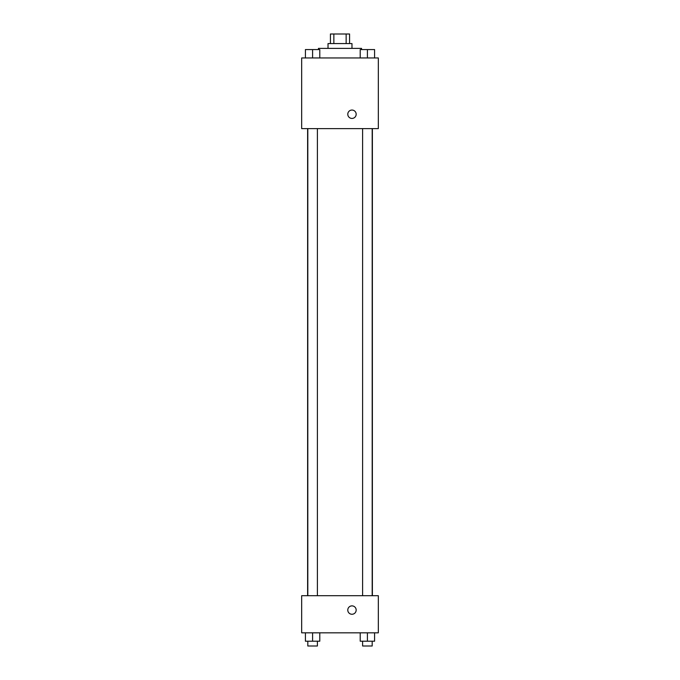 <?xml version="1.0" encoding="UTF-8"?>
<svg xmlns="http://www.w3.org/2000/svg" width="680" height="680" viewBox="0 0 680 680"><rect width="100%" height="100%" fill="white"/><g stroke="black" fill="none" stroke-linecap="round" stroke-linejoin="round"><path stroke-width="1.02" d="M333.854 43.58L333.854 34L330.421 34L330.421 43.58M333.854 34L349.579 34L349.579 43.58M346.146 43.58L346.146 34M328.024 48.373L328.024 43.58L351.976 43.58L351.976 48.373M361.556 49.572L361.556 48.373L318.444 48.373L318.444 49.572M301.673 57.953L378.326 57.953L378.326 128.613L301.673 128.613L301.673 57.953M347.786 114.24A4.19 4.19 0 0 1 354.076 110.61A4.19 4.19 0 0 1 354.076 117.869A4.19 4.19 0 0 1 347.786 114.24M301.673 595.697L378.326 595.697L378.326 632.825L301.673 632.825L301.673 595.697M351.976 614.261A4.19 4.19 0 0 1 348.347 607.971A4.19 4.19 0 0 1 355.606 607.971A4.19 4.19 0 0 1 351.976 614.261M360.213 632.825L360.213 641.206L374.587 641.206L374.587 632.825L374.587 641.206M367.404 641.206L367.404 632.825M372.19 641.206L372.19 646L362.61 646L362.61 641.206M305.413 632.825L305.413 641.206L319.787 641.206L319.787 632.825L319.787 641.206M312.596 641.206L312.596 632.825M317.39 641.206L317.39 646L307.81 646L307.81 641.206M360.213 57.953L360.213 49.572L374.587 49.572L374.587 57.953L374.587 49.572M367.404 57.953L367.404 49.572M372.19 49.572L362.61 49.572M305.413 57.953L305.413 49.572L319.787 49.572L319.787 57.953L319.787 49.572M312.596 57.953L312.596 49.572M317.39 49.572L307.81 49.572M372.385 595.697L372.385 128.613M307.615 595.697L307.615 128.613M362.61 128.613L362.61 595.697M372.19 128.613L372.19 595.697M317.39 595.697L317.39 128.613M307.81 595.697L307.81 128.613"/></g></svg>
